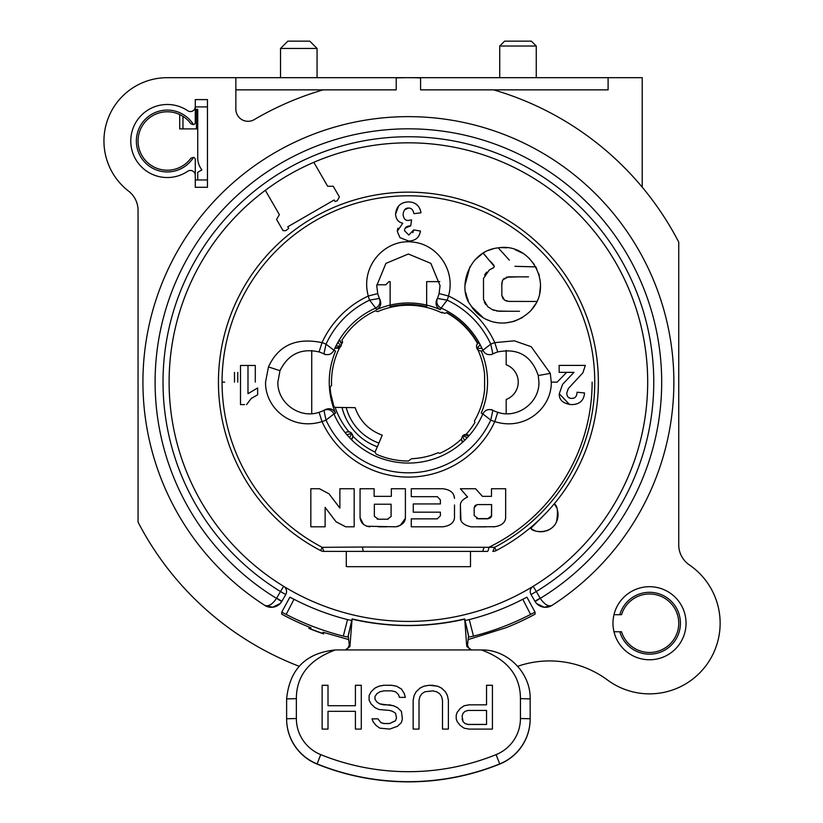<?xml version="1.0" encoding="UTF-8"?>
<svg xmlns="http://www.w3.org/2000/svg" width="823" height="823" viewBox="0 0 823 823"><rect width="100%" height="100%" fill="white"/><g stroke="black" fill="none" stroke-linecap="round" stroke-linejoin="round"><path stroke-width="1.23" d="M323.964 410.296A31.665 31.665 -45 0 1 319.067 412.302A31.665 31.665 135 0 0 323.923 410.317L326.031 420.09A90.695 90.695 135 0 0 490.765 420.09A41.407 41.407 135 0 0 494.788 421.592C524.848 431.283 551.904 407.992 551.245 382.129L557.15 382.129L566.656 372.356L573.97 372.356L562.623 384.3L559.259 393.764C559.023 400.071 563.138 403.681 571.615 404.607C579.639 404.432 583.939 400.554 584.536 392.962L577.077 392.221L576.933 393.579M577.077 392.221L577.077 392.221C576.851 396.419 575.082 398.476 571.759 398.394C568.6 398.394 566.924 396.645 566.749 393.147L568.292 388.569L582.879 372.85L585.318 365.402L559.156 365.402L559.156 372.356L573.97 372.356L562.623 384.3L559.259 393.764L569.495 404.484M570 398.157L568.724 397.571M567.489 396.264L567.057 395.287M576.676 394.762L576.295 395.77M573.806 398.085L572.859 398.322M582.067 392.725L579.577 392.468M379.444 298.482A31.665 31.665 -45 0 1 379.424 298.44L369.599 300.138L375.7 308.059A80.952 80.952 135 0 0 333.963 350.289L326.031 344.148A41.407 41.407 135 0 0 322.009 342.646C296.187 337.286 278.339 345.372 268.463 366.914L265.551 382.119C264.985 408.054 291.743 431.19 322.009 421.592A41.407 41.407 135 0 0 326.031 420.09L333.953 413.928C331.638 409.864 328.295 408.661 323.923 410.317M247.99 375.062L247.99 365.484L255.295 365.484L255.295 382.119M257.64 387.972L257.64 394.824L257.64 387.972L247.99 393.703L247.99 384.454M251.262 398.435L257.64 394.824L251.262 398.435L246.561 404.607L251.262 398.435M242.98 365.484L240.501 365.484L240.501 404.607L242.507 404.607M244.534 404.607L240.501 404.607M240.501 389.773L240.501 397.766M553.807 504.365L554.177 503.923A189.969 189.969 135 0 0 519.426 227.971A189.969 189.969 135 0 0 246.694 282.423A189.969 189.969 135 0 0 320.559 550.556A189.969 189.969 -50.7 0 1 419.936 192.5A189.969 189.969 -50.7 0 1 496.238 550.556A7.304 7.304 72.2 0 1 492.864 551.389L494.561 547.336L362.418 547.028L322.235 547.336L323.933 551.389L483.605 551.389M411.284 521.525L411.284 524.169M428.752 518.86L420.1 518.86M413.269 509.437L413.269 512.173L440.387 512.173L440.387 515.774L440.387 512.173L431.509 512.173M428.773 496.681L437.301 496.681L440.387 499.89L440.387 503.943L413.269 503.943L413.269 512.173L422.466 512.173M413.269 503.943L413.269 506.69M431.499 503.943L422.466 503.943M411.284 494.037L411.284 496.681L420.111 496.681M453.843 495.251L454.512 498.399C454.101 492.823 450.202 489.603 442.784 488.739L411.284 488.739L411.284 491.382M432.97 488.739L422.168 488.739M440.387 515.774L437.301 518.86L411.284 518.86L411.284 526.813L442.784 526.813C450.068 525.825 453.967 522.821 454.481 517.78L454.491 511.567M454.502 504.962L454.481 517.78M421.962 526.813L432.507 526.813M391.337 493.81L391.337 496.341L374.126 496.341L374.126 488.739L360.062 488.739L360.062 498.203M360.062 507.863L360.062 511.916M369.424 488.739L364.743 488.739M385.545 496.341L379.804 496.341M400.163 525.547L405.4 518.295L405.4 488.739L391.337 488.739L391.337 491.28M366.626 526.236L395.565 526.813C401.696 525.424 404.967 522.584 405.4 518.295L405.4 488.739L395.935 488.739M396.943 526.689L398.425 526.319M378.333 526.813L386.892 526.813M360.062 488.739L360.062 517.718L363.519 524.416M328.758 512.173L332.41 516.988M319.736 488.739L310.837 488.728L310.837 526.813L325.126 526.813L325.126 520.239M325.126 513.819L325.126 507.39L336.082 521.813L345.691 526.813L354.168 526.813L354.168 513.809M315.6 526.813L320.373 526.813M310.837 500.909L310.837 513.614M339.878 501.433L339.878 508.069L336.206 503.264M333.994 500.374L332.564 498.491M354.168 526.813L354.168 488.739L339.878 488.739L339.878 495.014M349.425 488.739L344.662 488.739M354.168 510.373L354.168 501.084M348.51 526.813L351.339 526.813M460.396 505.147L460.942 520.434M462.814 491.516L465.211 494.284M470.468 488.739L465.417 488.739M493.039 526.864L494.808 526.699C501.639 525.578 505.25 522.605 505.641 517.78L505.672 488.728L491.496 488.739L491.496 496.341L482.463 496.341L475.55 488.739L460.396 488.739L467.598 497.02C462.732 499.335 460.335 502.04 460.396 505.137L460.396 518.006C460.571 522.379 464.223 525.331 471.342 526.864L494.808 526.689M505.672 488.728L500.909 488.739M496.187 488.739L494.222 488.739M505.651 507.853L505.661 498.121M478.667 526.864L485.909 526.864M470.499 551.389L470.499 566.687L347.501 566.687L346.288 566.502L346.288 551.389M446.426 312.699A79.152 79.152 0 0 1 477.494 343.51M379.619 298.883A31.665 31.665 -45 0 0 380.041 299.767C381.635 304.088 380.432 307.401 376.44 309.705A79.152 79.152 135 0 1 390.133 305.107A79.152 79.152 0 0 1 426.664 305.096M376.759 284.799L385.75 284.799L388.837 281.723M267.722 575.689A239.287 239.287 135 0 1 265.325 190.319L279.357 214.638L276.579 219.453L283.04 230.646L285.848 230.646A194.835 194.835 -45 0 1 288.698 228.383L287.772 226.778L334.179 199.989L335.105 201.594A194.835 194.835 -45 0 1 337.224 200.74L339.405 196.975L333.222 186.265L327.657 186.265L313.83 162.306A239.287 239.287 135 0 1 566.378 561.842A239.287 239.287 0 0 1 533.15 586.315A239.287 239.287 0 0 0 566.378 561.842A239.287 239.287 -45 0 0 575.997 211.326A239.287 239.287 -45 0 0 225.718 227.56A239.287 239.287 -45 0 0 267.722 575.689A239.287 239.287 0 0 0 533.15 586.315A6.09 6.09 0 0 0 531.051 594.556A6.09 6.09 0 0 1 533.15 586.315L536.318 591.511L531.051 594.556L534.899 601.222A12.18 12.18 0 0 0 552.027 605.378A265.469 265.469 0 0 0 608.999 208.24A265.469 265.469 0 0 0 207.797 208.24A265.469 265.469 0 0 0 264.759 605.378A12.18 12.18 0 0 0 281.898 601.222A12.18 12.18 0 0 1 281.672 601.603L276.549 598.28C272.464 604.401 268.535 606.767 264.759 605.378L272.619 607.24L280.159 603.547L281.672 601.592M197.726 179.97L197.726 172.305L201.902 169.898A19.485 19.485 0 0 1 197.726 157.841L197.726 109.346L195.288 109.346M207.468 157.841L207.468 150.743M642.207 187.14L642.207 77.681L235.851 77.681L235.851 109.12A12.18 12.18 135 0 0 254.204 119.623A304.438 304.438 -45 0 1 323.151 89.861L235.851 89.861M478.451 350.269L476.918 348.489L476.445 346.452L476.774 344.734L478.873 342.378L477.803 343.17A79.584 79.584 -45 0 0 446.992 312.524L444.554 313.398A77.65 77.65 -45 0 0 442.116 312.174L442.116 313.018A76.889 76.889 -45 0 0 377.644 311.65L375.391 310.785A78.607 78.607 -45 0 0 341.915 340.187L342.625 342.286A76.889 76.889 -45 0 0 341.586 344.065L341.206 342.224M340.424 340.989L339.282 340.053L341.586 344.045L340.815 346.596L338.901 348.242L334.94 348.211L339.549 347.882A76.889 76.889 -45 0 0 334.519 360.803A76.889 76.889 135 0 0 331.576 385.339L330.105 387.149A78.452 78.452 -45 0 0 330.908 394.361L333.922 406.552L335.136 407.395L355.135 407.663C359.877 421.067 368.91 430.234 382.242 435.172L378.909 443.072A51.921 51.921 -45 0 1 346.164 407.488M342.008 407.385A55.913 55.913 135 0 0 377.366 446.776L375.01 452.064L376.255 454.173A78.905 78.905 -45 0 0 408.393 461.024L411.603 458.709A76.652 76.652 -45 0 0 432.836 454.769L432.836 454.708A76.59 76.59 -45 0 0 438.073 452.732L439.708 453.37A77.825 77.825 -45 0 0 461.322 439.173L461.538 440.336M377.366 446.776L378.909 443.072M477.813 349.734A76.59 76.59 -45 0 1 484.593 374.28L484.593 389.958A76.59 76.59 -45 0 1 474.408 420.975L474.933 422.487A77.825 77.825 -45 0 1 466.055 434.39L467.248 434.575M506.176 350.475L506.176 364.764A18.507 18.507 -45 0 1 506.176 399.464L506.176 413.763M481.208 351.071A79.152 79.152 -45 0 1 481.229 413.125L482.834 413.928C485.138 409.854 488.481 408.65 492.874 410.317A31.665 31.665 135 0 0 497.73 412.302A31.665 31.665 -45 0 1 492.833 410.296M492.442 410.091A31.665 31.665 -45 0 1 491.578 409.617M491.578 354.62A31.665 31.665 -45 0 1 492.442 354.147M492.833 353.941A31.665 31.665 -45 0 1 492.874 353.921L490.765 344.148L482.834 350.289C485.159 354.374 488.502 355.587 492.874 353.921A31.665 31.665 135 0 1 497.73 351.935C518.037 347.903 531.545 355.773 538.252 375.545L538.942 382.119C539.476 402.992 517.07 419.102 497.73 412.302L494.788 421.592A94.984 94.984 -53 0 1 322.009 421.592L319.067 412.302C299.726 419.102 277.31 402.992 277.855 382.119L279.985 370.7C288.163 354.178 301.187 347.923 319.067 351.935A31.665 31.665 135 0 1 323.923 353.921A31.665 31.665 -45 0 1 323.943 353.941M477.546 343.448L478.873 342.378L480.138 344.683A80.921 80.921 -45 0 1 481.897 348.273L482.957 350.68L481.239 351.071L478.626 350.382L477.289 349.117M385.75 284.799L388.919 281.631L390.133 281.631L390.133 306.629A77.671 77.671 135 0 1 426.664 306.629L426.664 305.107A79.152 79.152 135 0 1 440.346 309.705C436.365 307.401 435.161 304.088 436.746 299.767A31.665 31.665 -45 0 0 437.167 298.883M340.815 346.596L334.94 348.211L336.062 345.835A80.921 80.921 -45 0 1 337.944 342.306L339.282 340.053M338.809 348.283L339.549 347.882M482.792 350.31L482.834 350.289A80.952 80.952 135 0 0 441.097 308.059L447.187 300.138A41.407 41.407 135 0 0 448.494 296.013C456.014 269.625 436.704 244.266 412.992 242.106C385.792 238.32 359.805 265.603 368.303 296.013A41.407 41.407 135 0 0 369.599 300.138A90.695 90.695 135 0 0 326.031 344.148L323.923 353.921C328.305 355.587 331.648 354.374 333.963 350.289L335.558 351.133A79.152 79.152 135 0 0 332.348 360.176A79.152 79.152 -45 0 0 335.568 413.125L333.953 413.928M439.801 281.631L426.664 281.631L426.664 305.107M390.133 306.629L390.133 305.158M440.058 286.075A31.665 31.665 -45 0 0 440.058 285.674L430.861 263.37L408.393 254.009L385.925 263.37L376.739 285.674L377.736 293.574A31.665 31.665 135 0 0 379.424 298.44C380.802 302.658 379.568 305.858 375.7 308.059L376.44 309.705M324.355 354.147A31.665 31.665 -45 0 1 325.208 354.62M325.219 409.617A31.665 31.665 -45 0 1 324.355 410.091M311.732 413.712L311.732 350.536M325.208 409.617C329.684 407.724 333.13 408.897 335.568 413.125M350.403 432.219L348.849 431.725A77.506 77.506 -45 0 1 335.136 407.395M346.967 434.801L345.3 432.764L346.843 431.921L349.528 431.869L351.699 433.217L352.892 436.324L351.493 439.626L349.641 437.764A80.921 80.921 -45 0 1 346.967 434.801L351.699 433.217L349.641 437.764M351.493 439.626L352.254 438.669M352.717 437.579L352.861 436.879M375.01 452.064A77.506 77.506 -45 0 1 352.892 436.211L352.583 434.647M461.95 441.303L462.598 442.188L464.532 440.408A80.921 80.921 135 0 0 467.341 437.558L469.1 435.604L463.627 435.038L465.304 434.441L469.1 435.604M468.884 435.418L468.266 434.997M464.532 440.408L462.423 436.149L463.01 435.47M467.341 437.558L462.691 435.768L461.353 439.019L462.598 442.188M551.245 382.129L550.299 373.364L531.226 346.72L514.334 340.804L494.788 342.646A41.407 41.407 135 0 0 490.765 344.148A90.695 90.695 135 0 0 447.187 300.138L437.373 298.44A31.665 31.665 135 0 0 439.06 293.574A31.665 31.665 -45 0 1 437.363 298.461L437.106 299.13L437.373 298.44C435.995 302.658 437.229 305.868 441.097 308.059L440.356 309.705M440.058 285.674L439.06 293.574L448.494 296.013A94.984 94.984 -46.8 0 1 494.788 342.646L497.73 351.935M224.658 382.119L222.066 382.119A186.337 186.337 -46.8 0 1 430.995 197.16A186.327 186.327 -46.8 0 1 494.561 547.336L496.238 550.556M240.501 371.451L240.501 376.461M247.99 393.703L247.99 365.484L245.48 365.484M559.146 365.402L559.146 372.356L566.656 372.356M576.82 365.402L568.086 365.402M398.579 206.162L395.565 214.114C395.966 219.309 398.373 222.344 402.776 223.228M397.859 228.166L397.262 231.263L402.786 223.228C398.363 222.261 395.956 219.216 395.565 214.114L395.565 214.114C396.367 206.398 400.647 202.324 408.424 201.892C415.43 202.026 419.627 205.657 421.016 212.797L413.918 213.671C413.125 209.855 411.315 207.982 408.475 208.065C411.325 207.972 413.136 209.844 413.918 213.671L421.016 212.797L420.059 209.093M417.961 205.801L415.728 203.919M405.389 227.961L410.728 225.893L411.541 219.895L408.187 220.451C405.266 220.533 403.568 218.527 403.105 214.433C403.63 210.06 405.42 207.941 408.475 208.065L404.679 209.762M410.615 240.882L408.62 241.016C415.461 240.851 419.401 237.538 420.46 231.057L413.681 229.915L412.858 232.652M418.187 230.677L415.934 230.296M420.46 231.057L419.967 233.012M419.37 234.689L418.722 235.964M417.765 237.322L416.716 238.361M415.512 239.226L414.946 239.544M414.072 239.966L412.446 240.522M399.947 237.621L408.62 241.016L399.947 237.621L397.262 231.263L399.947 237.621M503.789 253.998L498.244 247.857C468.02 250.83 457.166 288.904 470.581 304.994C480.395 322.513 507.904 331.926 530.207 311.289C554.98 286.198 531.483 242.188 498.244 247.857L509.355 260.171M530.331 528.027A17.046 17.046 135 0 0 530.794 528.376L530.187 527.903L531.586 526.73M533.006 525.506L534.076 524.57M535.999 522.852L537.254 521.7M538.54 520.506L545.783 513.315M548.591 510.311L550.947 507.688M552.717 505.651L553.766 504.417M320.559 550.556A7.304 7.304 134.9 0 0 323.933 551.389A7.304 7.304 65.7 0 1 320.559 550.556L322.235 547.336A186.327 186.327 -53 0 1 222.066 382.119M285.848 230.646A194.835 194.835 -45 0 1 288.698 228.383M335.105 201.594A194.835 194.835 -45 0 1 337.224 200.74M556.43 507.482A17.046 17.046 135 0 0 554.188 503.913C557.5 505.435 558.282 511.392 556.523 521.782C551.101 534.837 532.553 532.358 530.794 528.376A17.046 17.046 135 0 0 534.981 530.67M536.915 531.277A17.046 17.046 135 0 0 544.476 531.411M546.318 530.928A17.046 17.046 135 0 0 554.229 525.486M555.895 523.027A17.046 17.046 135 0 0 557.233 509.519M540.238 598.28L535.125 601.592L536.678 603.588L544.312 607.251L552.027 605.378C548.375 606.87 544.445 604.504 540.238 598.28L536.318 591.511A245.377 245.377 0 0 0 595.05 222.848A245.377 245.377 0 0 0 221.737 222.848A245.377 245.377 0 0 0 280.478 591.511L283.647 586.315A6.09 6.09 0 0 1 285.746 594.556L281.898 601.222L276.61 598.167M285.746 594.556L280.478 591.511L276.549 598.28M235.851 77.681L167.285 77.681A63.32 63.32 -45 0 0 128.583 191.131A24.351 24.351 135 0 1 138.058 210.41L138.058 522.111A304.438 304.438 0 0 0 299.119 666.27M608.104 77.681L608.104 89.861L420.574 89.861L420.574 77.928A304.438 304.438 -45 0 0 396.223 77.928L396.223 89.861L323.151 89.861M493.635 89.861A304.438 304.438 -45 0 1 678.738 242.127L678.738 544.805A24.351 24.351 135 0 0 689.355 564.917A70.634 70.634 -45 0 1 707.07 664.161A70.634 70.634 -45 0 1 607.518 680.024A97.423 97.423 0 0 0 517.698 666.301M187.695 171.297A4.866 4.866 -45.1 0 1 195.288 175.34L195.288 187.284L207.468 187.284L207.468 99.604L195.288 99.604L195.288 106.671A4.866 4.866 -45 0 1 187.695 110.714A36.531 36.531 135 0 0 139.848 165.125A36.531 36.531 135 0 0 187.695 171.297M613.989 614.709A36.531 36.531 135 0 0 645.222 659.511A36.531 36.531 135 0 0 686.043 623.227A36.531 36.531 135 0 0 613.989 614.709L619.801 614.709A30.904 30.904 135 0 1 680.415 623.227A30.904 30.904 135 0 1 619.801 631.755L621.55 631.755A29.227 29.227 135 0 0 678.738 623.227A29.227 29.227 135 0 0 621.55 614.709L619.801 614.709M309.397 627.167L308.882 628.422A265.644 265.644 0 0 0 323.634 633.875L322.997 632.249L348.674 639.574M468.112 639.594L505.816 627.795A265.469 265.387 -0 0 0 535.063 614.153L535.063 612.168L530.598 614.421A265.469 265.387 180 0 1 473.482 636.107L468.565 637.177L468.431 635.582M535.125 601.603A12.18 12.18 0 0 1 534.899 601.222L540.176 598.167M193.528 157.337A2.438 2.438 -45 0 1 195.288 159.672L195.288 175.34M195.288 106.671L195.288 122.339A2.438 2.438 -45 0 1 193.528 124.674A30.904 30.904 135 0 0 136.371 141A30.904 30.904 135 0 0 193.539 157.316M193.539 157.327L190.885 158.232A29.227 29.227 135 0 1 138.058 141A29.227 29.227 135 0 1 190.885 123.769L193.539 124.685M207.468 106.908L195.288 106.908M280.53 77.681L280.53 48.454L317.061 48.454L317.061 77.681M280.53 48.454L287.844 41.15L309.757 41.15L317.061 48.454M197.726 109.408L195.288 109.408M420.574 89.861L420.574 77.681M396.223 89.861L396.223 77.681M613.989 631.755L619.801 631.755M499.726 77.681L499.726 46.016L536.257 46.016L536.257 77.681M499.726 46.016L504.602 41.15L531.391 41.15L536.257 46.016M195.288 179.97L207.468 179.97M179.702 114.551L179.702 128.892L197.726 128.892L196.419 128.892L196.419 109.408M310.971 629.06L310.971 627.795A265.469 265.387 -0 0 1 281.723 614.153L281.723 612.168L286.188 614.421L293.996 599.267A248.423 248.34 -0 0 0 347.543 619.596L352.09 620.583M308.954 628.258A265.469 265.469 0 0 0 323.552 633.659L320.548 632.63M347.543 619.596L343.314 636.107L348.232 637.177L348.366 635.582M343.314 636.107A265.469 265.387 180 0 1 286.188 614.421M468.565 635.551L464.697 618.937C427.168 627.579 389.629 627.579 352.09 618.937L348.232 635.551M289.861 597.189L281.723 612.168L289.861 597.189L293.996 599.267M464.697 620.583L469.254 619.596A248.423 248.34 -0 0 0 522.79 599.267L526.936 597.189L535.063 612.168L526.936 597.189M333.932 413.876A80.952 80.952 135 0 0 482.834 413.928L490.765 420.09L492.874 410.317M247.99 365.484L240.501 365.484M413.681 229.915L408.825 235.028L404.566 230.769C404.597 227.539 406.655 225.903 410.728 225.883L411.551 219.895M539.631 293.646L540.557 285.097M539.332 275.798L538.726 273.709M536.699 268.709L535.722 266.847L514.889 266.323L533.623 266.847M501.114 247.62L506.906 247.795M515.013 249.606L522.646 253.206M529.127 258.268L534.322 264.543M535.639 266.703L536.298 267.917M530.979 310.456L535.814 303.646M506.258 277.207L518.109 276.867M528.52 276.867L508.377 276.857L502.863 279.81L504.345 278.236M501.835 285.314L502.297 280.88M503.079 298.893L501.835 295.406L501.824 283.246L502.863 279.81M507.215 301.208L505.878 300.806M501.835 295.406L504.52 300.148L508.717 301.403L536.935 301.455L519.735 301.424M484.387 252.373L483.122 253.114L494.294 266.343L493.337 267.845L489.284 269.985L483.482 278.503L483.513 299.469L487.73 306.65L492.185 309.561L498.779 311.238L519.498 311.269M493.45 248.752L488.574 250.357M475.036 259.759L483.122 253.114L486.732 257.177M490.292 261.2L493.882 265.243M493.841 267.485L489.099 270.098M469.923 266.775L465.057 285.025M465.787 292.741L466.939 297.082M467.053 297.453L468.338 300.714M471.641 306.619L482.906 317.411M487.381 319.777L489.572 320.682M494.458 322.143L496.814 322.595M504.993 323.007L513.665 321.474M514.622 321.176L522.646 317.441M496.516 311.001L509.036 311.259M492.442 309.695L494.294 310.446M487.73 306.65L492.185 309.561M484.346 302.164L485.765 304.582M486.609 272.115L484.582 275.036M481.897 348.273L476.918 348.489L480.138 344.683M337.944 342.306L341.041 346.226L336.062 345.835M411.284 488.739L411.284 496.681L437.301 496.681L440.387 499.88L440.387 503.943M360.062 517.718C360.772 522.955 364.044 525.979 369.897 526.813M391.337 488.739L391.337 496.341M374.126 496.341L374.126 488.739M378.354 519.21L374.352 516.288L374.352 504.221L391.1 504.221L391.1 516.515L387.51 519.21L378.354 519.21L387.51 519.21M377.685 519.138L377.068 518.963M374.352 516.288L374.352 504.221L391.1 504.221M391.1 508.347L391.1 511.999M388.24 519.087L387.582 519.2M339.878 488.739L339.878 508.069L328.922 493.738L319.386 488.728L310.837 488.728M325.126 526.813L325.126 507.39M491.496 488.739L491.496 496.341L482.463 496.341L475.54 488.739M474.182 515.774L474.171 507.596L477.206 504.571L491.609 504.571L491.609 515.826L487.555 518.809L478.348 518.809L474.171 515.486L474.171 512.842M488.872 518.613L476.579 518.613M474.171 510.209L474.182 507.441M474.583 506.196L475.817 505.075M481.99 504.571L486.784 504.571M491.609 504.571L491.413 516.679M490.837 517.482L489.994 518.12M404.34 693.645L401.408 688.985L396.511 686.187L391.625 685.261L383.796 685.261L378.899 686.187L374.99 688.059L371.07 691.783L369.116 695.517L369.116 700.178L371.07 703.902L374.99 707.636L378.899 709.498L389.67 710.434L392.602 711.37L395.534 713.232L396.511 717.893L395.534 720.691L389.67 723.489L383.796 723.489L380.854 722.553L377.922 718.829L372.047 718.829L373.025 721.627L375.967 725.351L379.876 728.149L389.67 729.085L397.499 726.287L401.408 722.553L402.385 718.829L401.408 711.37L397.499 707.636L393.579 705.774L379.876 703.902L376.944 702.04L374.99 699.241L374.99 696.443L376.944 693.645L379.876 691.783L383.796 690.857L391.625 690.857L395.534 691.783L398.476 694.581L399.453 697.379L405.328 697.379L404.34 693.645L405.307 697.379M401.408 688.985L404.34 693.707M396.511 686.187L401.408 689.046M391.625 685.261L396.511 686.248M383.796 685.261L391.625 685.322M378.899 686.187L383.796 685.322M374.99 688.059L378.899 686.248M371.07 691.783L374.99 688.11M369.116 700.178L369.116 695.579L371.07 691.845M520.434 718.52L530.166 718.757L530.166 698.892C530.712 672.628 507.225 649.296 481.465 649.954C507.4 659.501 520.393 675.734 520.434 698.645L520.434 718.52A38.969 38.959 180 0 1 496.074 754.629A233.804 233.732 180 0 1 320.723 754.629A38.969 38.959 180 0 1 296.362 718.53L296.362 698.645C296.403 675.734 309.386 659.511 335.331 649.954C305.817 652.927 289.583 669.243 286.62 698.892L286.62 718.767L296.362 718.52M481.465 649.954L335.331 649.954M457.187 712.296L456.209 715.156L456.209 718.829L456.209 715.094L457.187 712.296L460.129 708.572L464.038 705.774L468.935 704.838L486.547 704.838L486.547 685.261L492.421 685.261L492.421 729.085L492.421 685.322L486.547 685.322M456.209 718.829L457.187 721.627L460.129 725.351L464.038 728.149L468.935 729.085L492.421 729.085M414.134 695.579L413.156 700.239L413.156 729.085L413.156 700.178L414.134 695.517L416.088 691.845L420.008 688.11L423.917 686.248L428.814 685.322L423.917 686.187L420.008 688.059L416.088 691.783L414.134 695.517M413.156 729.085L419.02 729.085L419.02 700.239M442.507 700.239L442.507 729.085L442.507 700.178L441.529 696.443L439.575 693.645L436.643 691.783L432.723 690.857L424.894 691.783L421.962 693.645L420.008 696.443L419.02 700.178L419.02 729.085M442.507 729.085L448.381 729.085L448.381 700.239L447.403 695.517L445.449 691.783L441.529 688.059L437.62 686.187L428.814 685.261M447.403 695.517L448.381 700.178L448.381 729.085M355.413 711.37L355.413 729.085L361.287 729.085L361.287 685.261L355.413 685.261L355.413 705.712L328.007 705.712L328.007 685.261L322.143 685.261L322.143 729.085L328.007 729.085L328.007 711.37M355.413 729.085L355.413 711.309L328.007 711.309L328.007 729.085M499.726 764.083L499.726 763.898A243.546 243.474 180 0 1 317.061 763.898A48.711 48.691 180 0 1 286.62 718.767L286.62 718.942A48.711 48.691 0 0 0 317.061 764.083A243.546 243.474 0 0 0 499.726 764.083A48.711 48.691 0 0 0 530.166 718.942L530.166 718.757A48.711 48.691 180 0 1 499.726 763.898L496.074 754.629M471.517 649.954L466.878 646.559L466.651 645.314L467.515 645.222L469.614 649.573M467.515 645.222L468.513 635.994L464.728 619.174C427.168 627.723 389.618 627.723 352.069 619.174L349.919 646.569L345.279 649.954M464.728 619.174L466.651 645.314M352.069 619.174L348.273 635.994L349.281 645.222L350.135 645.314M347.183 649.573L349.281 645.222M486.547 704.838L468.935 704.838M464.038 705.774L468.935 704.9M460.129 708.572L464.038 705.836M457.187 712.358L460.129 708.634M465.016 723.551L467.958 724.477L486.547 724.477L486.547 710.434L467.958 710.434L465.016 711.37L463.061 713.232L462.084 716.031L463.061 721.678L465.016 723.551L463.061 721.627L462.084 718.829M486.547 724.425L467.958 724.425L465.016 723.489M432.723 685.261L428.814 685.322M437.62 686.187L441.529 688.11L445.449 691.845L447.403 695.579M432.723 685.322L437.62 686.248M401.408 711.37L402.385 718.829M397.499 707.636L401.408 711.422M393.579 705.774L397.499 707.698M389.67 704.838L393.579 705.836M383.796 704.838L389.67 704.9M379.876 703.902L383.796 704.9M376.944 702.04L379.876 703.963M374.99 699.241L376.944 702.101M377.922 718.829L372.068 718.89M377.922 718.89L380.854 722.615L383.796 723.551L389.67 723.551L395.534 720.753L396.511 717.893M355.413 705.712L328.007 705.712M328.007 685.322L322.143 685.322L322.143 729.085M361.287 729.085L361.287 685.322L355.413 685.322M592.128 382.129A183.735 183.735 -53 0 1 488.883 547.285A7.304 1.739 -90 0 1 487.329 551.389L482.679 551.389L484.13 547.244M237.765 372.377L237.765 382.119M377.736 293.574L368.303 296.013A94.984 94.984 -46.8 0 0 322.009 342.646L319.067 351.935M363.241 551.389L362.418 547.028M530.794 528.376L542.727 516.443M276.497 598.362A253.289 253.289 0 0 1 215.677 217.756A253.289 253.289 0 0 1 601.119 217.756A253.289 253.289 0 0 1 540.289 598.362M182.963 116.341L182.963 128.892M522.79 599.267L530.598 614.421M473.482 636.107L469.254 619.596M538.252 375.545L550.299 373.364M280.664 369.074L279.985 370.7L268.463 366.914M317.061 764.083L320.723 754.629M530.166 698.892L520.434 698.645M296.362 698.645L286.62 698.892M234.493 372.377L234.493 382.119M491.434 354.703L492.226 354.281M380.113 299.911L379.732 299.099M325.363 354.703L324.571 354.281M349.528 431.869L346.843 431.91M350.372 432.198L351.174 432.723M464.398 434.667L465.304 434.441M492.226 409.957L491.434 409.535M436.674 299.911L437.054 299.099M272.619 607.24L280.159 603.547M536.678 603.588L544.312 607.261M325.363 409.535L324.571 409.957M478.626 350.382L481.239 351.071M476.774 344.734L476.445 346.452M339.714 347.759L338.901 348.242"/></g></svg>
